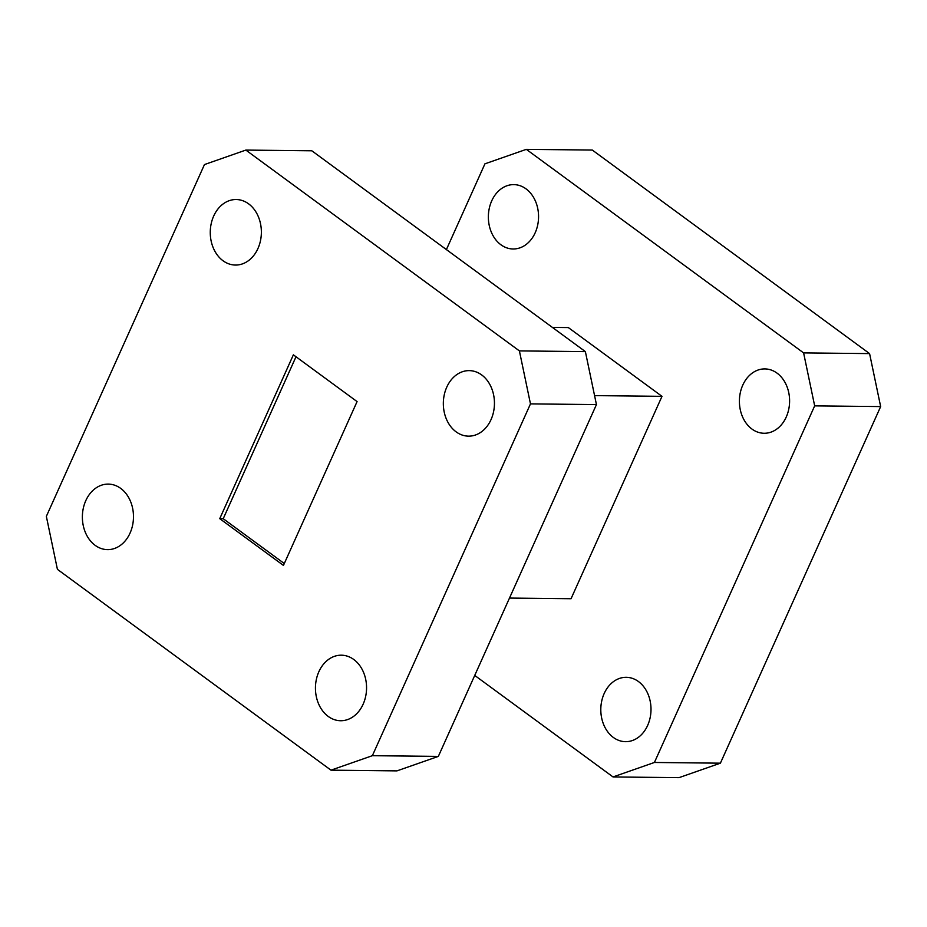 <?xml version="1.0" encoding="UTF-8"?>
<svg xmlns="http://www.w3.org/2000/svg" width="927" height="927" viewBox="0 0 927 927"><rect width="100%" height="100%" fill="white"/><g stroke="black" fill="none" stroke-linecap="round" stroke-linejoin="round"><path stroke-width="1.39" d="M248.61 203.836A32.769 25.562 -89.4 0 0 236.165 199.525A32.769 25.562 -89.4 0 0 211.182 223.755A32.769 25.562 -89.4 0 0 223.025 260.754A32.769 25.562 -89.4 0 0 235.47 265.052A32.769 25.562 -89.4 0 0 260.452 240.823A32.769 25.562 -89.4 0 0 248.61 203.836M120.719 488.402A32.769 25.562 -89.4 0 0 108.274 484.103A32.769 25.562 -89.4 0 0 83.291 508.332A32.769 25.562 -89.4 0 0 95.133 545.319A32.769 25.562 -89.4 0 0 107.578 549.63A32.769 25.562 -89.4 0 0 132.561 525.4A32.769 25.562 -89.4 0 0 120.719 488.402M353.79 659.503A32.769 25.562 -89.4 0 0 341.356 655.192A32.769 25.562 -89.4 0 0 316.362 679.421A32.769 25.562 -89.4 0 0 328.216 716.42A32.769 25.562 -89.4 0 0 340.649 720.731A32.769 25.562 -89.4 0 0 365.644 696.501A32.769 25.562 -89.4 0 0 353.79 659.503M481.681 374.937A32.769 25.562 -89.4 0 0 469.247 370.626A32.769 25.562 -89.4 0 0 444.253 394.856A32.769 25.562 -89.4 0 0 456.107 431.843A32.769 25.562 -89.4 0 0 468.541 436.153A32.769 25.562 -89.4 0 0 493.535 411.924A32.769 25.562 -89.4 0 0 481.681 374.937M526.015 188.853A32.178 25.099 -89.4 0 0 513.801 184.624A32.178 25.099 -89.4 0 0 489.259 208.424A32.178 25.099 -89.4 0 0 500.893 244.751A32.178 25.099 -89.4 0 0 513.118 248.981A32.178 25.099 -89.4 0 0 537.66 225.18A32.178 25.099 -89.4 0 0 526.015 188.853M638.46 681.542A32.178 25.099 -89.4 0 0 626.246 677.313A32.178 25.099 -89.4 0 0 601.704 701.113A32.178 25.099 -89.4 0 0 613.338 737.44A32.178 25.099 -89.4 0 0 625.551 741.67A32.178 25.099 -89.4 0 0 650.105 717.869A32.178 25.099 -89.4 0 0 638.46 681.542M777.058 373.141A32.178 25.099 -89.4 0 0 764.845 368.911A32.178 25.099 -89.4 0 0 740.302 392.712A32.178 25.099 -89.4 0 0 751.936 429.039A32.178 25.099 -89.4 0 0 764.161 433.268A32.178 25.099 -89.4 0 0 788.703 409.467A32.178 25.099 -89.4 0 0 777.058 373.141M219.745 518.668L283.442 565.424L357.08 401.588L293.372 354.832L219.745 518.668L223.222 518.703L296.003 356.756M284.288 563.535L223.222 518.703M474.728 675.424L613.025 776.942L654.416 762.469L814.671 405.875L803.605 352.897L869.584 353.604L592.307 150.058L526.327 149.351L484.937 163.824L446.397 249.583M869.584 353.604L880.65 406.582L814.671 405.875M654.416 762.469L720.395 763.176L880.65 406.582M720.395 763.176L679.004 777.649L613.025 776.942M204.461 164.566L46.35 516.374L57.416 569.352L330.974 770.163L372.364 755.69L530.476 403.882L519.398 350.904L245.852 150.081L204.461 164.566M803.605 352.897L526.327 149.351M509.502 598.066L571.044 598.726L661.994 396.339L568.321 327.567L552.399 327.393M594.566 395.609L661.994 396.339M519.398 350.904L585.377 351.611L311.82 150.788L245.852 150.081M585.377 351.611L596.443 404.589L530.476 403.882M372.364 755.69L438.344 756.397L596.443 404.589M438.344 756.397L396.953 770.882L330.974 770.163"/></g></svg>
